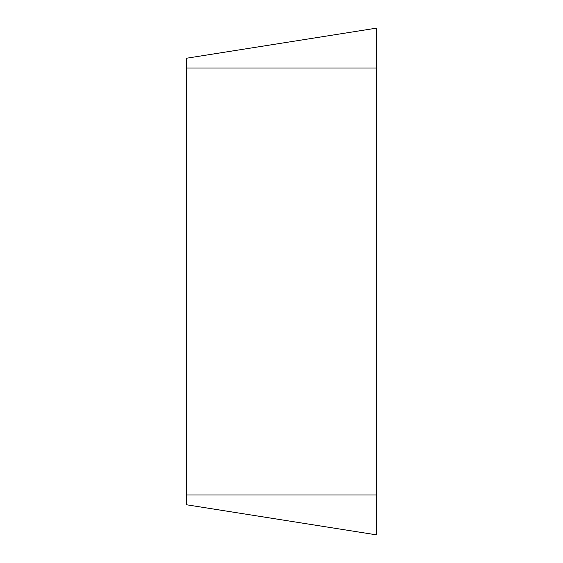 <?xml version="1.0" encoding="UTF-8"?>
<svg xmlns="http://www.w3.org/2000/svg" width="563" height="563" viewBox="0 0 563 563"><rect width="100%" height="100%" fill="white"/><g stroke="black" fill="none" stroke-linecap="round" stroke-linejoin="round"><path stroke-width="0.84" d="M376.457 534.85L376.457 28.15L186.543 58.228L186.543 504.772L376.457 534.85L186.543 504.772M376.457 28.15L186.543 58.228M376.457 68.046L186.543 68.046M376.457 494.954L186.543 494.954"/></g></svg>
